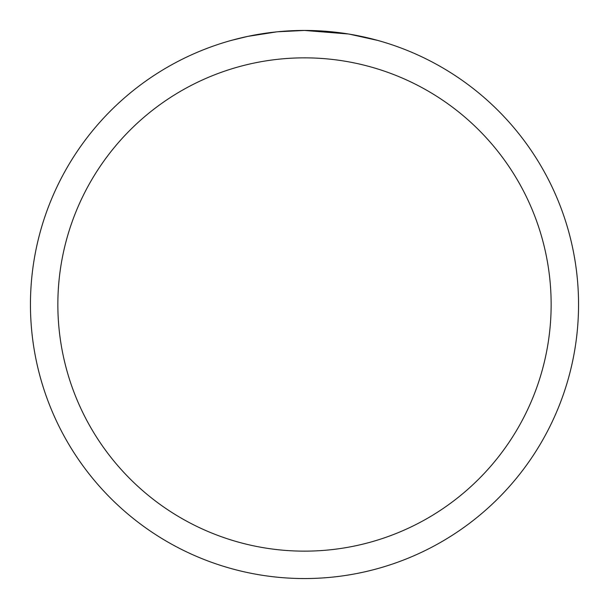 <?xml version="1.0" encoding="UTF-8"?>
<svg xmlns="http://www.w3.org/2000/svg" width="609" height="609" viewBox="0 0 609 609"><rect width="100%" height="100%" fill="white"/><g stroke="black" fill="none" stroke-linecap="round" stroke-linejoin="round"><path stroke-width="0.91" d="M309.441 30.496L312.843 30.579M334.866 32.14L335.909 32.254M348.318 33.975L304.5 30.45A274.05 274.05 0 0 1 578.55 304.5A274.05 274.05 0 0 1 304.5 578.55A274.05 274.05 0 0 1 30.45 304.5A274.05 274.05 0 0 1 304.5 30.45L277.841 31.752M349.482 34.165L377.77 40.43M304.5 57.855A246.645 246.645 0 0 1 551.145 304.5A246.645 246.645 0 0 1 304.5 551.145A246.645 246.645 0 0 1 57.855 304.5A246.645 246.645 0 0 1 304.5 57.855M276.684 31.866L247.764 36.388L231.23 40.43M286.42 31.044L290.333 30.815M267.64 32.939L272.17 32.368"/></g></svg>
